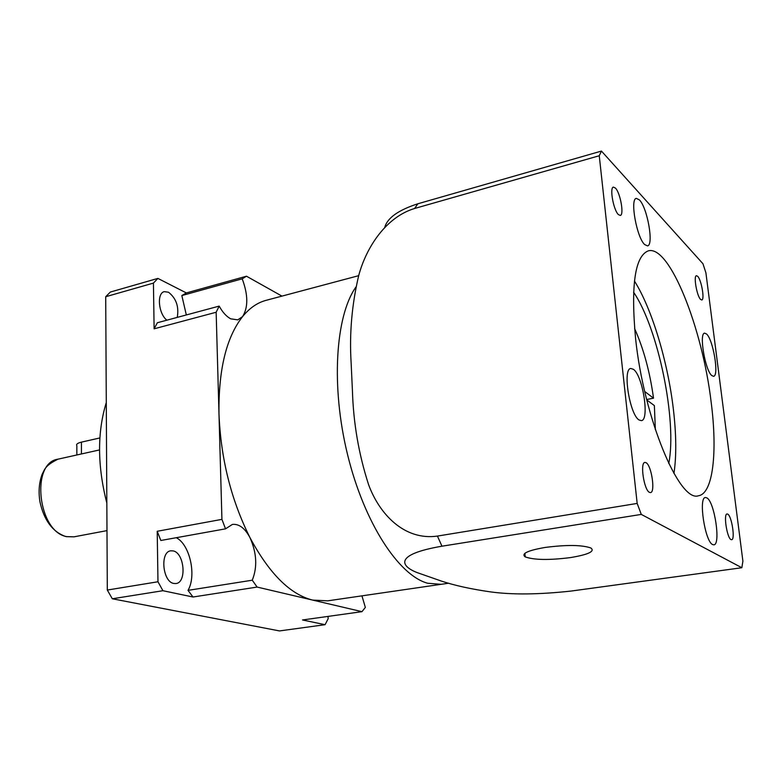 <?xml version="1.0" encoding="UTF-8"?>
<svg xmlns="http://www.w3.org/2000/svg" width="782" height="782" viewBox="0 0 782 782"><rect width="100%" height="100%" fill="white"/><g stroke="black" fill="none" stroke-linecap="round" stroke-linejoin="round"><path stroke-width="1.17" d="M173.809 583.47C162.568 581.896 159.811 551.76 170.769 550.811L173.213 550.919C184.386 552.903 186.966 582.561 175.999 583.548L173.809 583.47M166.879 320.18C158.423 313.797 156.586 293.064 164.308 291.657L168.492 292.224C176.204 298.284 179.117 306.681 177.25 317.394M186.331 314.95L181.835 295.576L242.205 278.832L246.477 276.212L281.96 296.114M181.835 295.576L186.341 292.927L157.886 278.402L153.428 283.104L154.122 328.811L216.155 312.253L219.185 306.114C222.645 312.37 226.506 316.602 230.749 318.831L237.787 319.867L242.567 316.612C248.305 307.443 248.177 294.843 242.205 278.832M448.692 583.216L441.116 584.32L427.578 583.235C398.654 575.347 364.226 522.865 347.579 454.694C330.825 386.591 335.4 316.114 355.849 287.141C335.4 316.114 330.825 386.591 347.579 454.694C364.226 522.865 398.654 575.347 427.578 583.235L441.116 584.32L327.678 600.84L312.663 600.097L257.122 587.067L252.263 580.205C257.552 567.038 256.76 552.806 249.898 537.498C244.805 528.065 238.969 523.705 232.391 524.429L225.529 528.837L221.932 519.365L157.211 531.281L157.974 581.759L107.31 590.048L105.707 296.73L110.35 292.048L157.886 278.402M153.428 283.104L105.707 296.73M176.292 537.703C189.86 544.546 196.741 575.552 188.012 590.361L192.998 597.008L162.93 590.713L157.974 581.759M225.529 528.837L160.828 540.489L157.211 531.281M154.122 328.811L157.368 322.741L219.185 306.114M162.93 590.713L112.315 598.777L107.31 590.048M328.049 616.402L328.157 618.738L325.077 624.691L279.487 630.927L112.315 598.777M325.077 624.691L302.526 619.97L361.968 611.661L312.663 600.097C290.181 594.476 269.262 573.617 249.898 537.498C231.061 499.727 220.759 458.457 218.98 413.678L221.932 519.365M361.949 595.855L365.341 607.428L361.968 611.661M216.155 312.253L218.98 413.678C218.442 369.759 226.301 337.413 242.567 316.612C249.546 308.079 257.356 302.663 265.997 300.366L358.655 275.684M192.998 597.008L257.122 587.067M188.012 590.361L252.263 580.205M186.341 292.927L246.477 276.212M106.831 503.1C97.349 465.896 97.164 432.387 106.284 402.564M76.841 454.977L76.841 445.662C76.001 444.264 77.535 443.091 81.436 442.133L99.881 437.94M697.681 276.31L696.459 275.704C693.321 275.753 696.87 296.114 700.604 299.428L701.767 299.985C704.885 299.887 701.415 279.829 697.681 276.31M727.768 514.145L727.064 513.96C723.311 513.794 726.986 537.899 730.984 539.58L731.629 539.727C735.373 539.815 731.766 516.071 727.768 514.145M646.108 462.719L644.925 462.416C639.852 462.426 643.967 489.943 649.412 492.347L650.497 492.592C655.541 492.494 651.543 465.446 646.108 462.719M615.424 188.071L613.44 187.103C609.383 187.406 613.459 210.104 618.386 214.571L620.273 215.451C624.31 215.089 620.351 192.802 615.424 188.071M634.446 281.021C652.071 308.968 667.887 362.007 673.4 409.485C676.342 434.626 676.528 455.945 673.957 473.462M711.161 402.192C717.622 452.055 713.086 493.647 698.522 495.739C679.49 503.061 643.801 418.175 635.6 338.655C630.712 285.459 634.925 256.203 648.249 250.866C669.597 244.658 702.529 328.45 711.161 402.192M570.42 557.595C588.318 554.604 595.151 551.408 590.918 547.996C581.886 544.859 566.608 544.683 545.093 547.449C527.596 550.508 520.968 553.656 525.211 556.892C534.086 560.039 549.15 560.274 570.42 557.595M706.547 334.002L704.621 333.152C698.834 333.103 705.178 370.639 711.816 375.585L713.555 376.289C719.293 376.152 713.194 339.593 706.547 334.002M706.889 497.89L705.442 497.508C698.248 497.205 704.963 541.594 712.617 544.565L713.849 544.839C720.984 544.868 714.533 501.692 706.889 497.89M633.43 369.329L630.81 368.478C622.345 368.635 629.686 414.724 639.06 419.973L641.377 420.628C649.764 420.217 642.794 375.546 633.43 369.329M639.451 199.938L636.353 198.374C629.754 198.726 636.685 237.454 644.642 244.551L647.486 245.88C654.016 245.362 647.418 207.777 639.451 199.938M646.773 399.934L654.368 405.604L655.365 429.709M741.835 567.732L641.289 514.409L637.174 503.422L599.256 155.745L601.446 151.073L417.881 203.77L414.626 208.481C386.161 217.015 366.455 246.946 358.772 275.284C351.871 304.442 349.319 333.552 351.118 362.594L352.438 390.922C353.386 423.003 358.762 454.225 368.557 484.576C379.182 513.666 404.04 540.812 437.431 536.081L441.967 546.198C393.063 554.594 401.029 566.334 417.148 572.6L441.644 581.163C454.987 585.562 471.253 589.129 490.441 591.876C512.102 594.858 539.033 594.584 571.231 591.045L741.835 567.732L742.9 561.173L705.911 272.859L702.95 263.739L601.446 151.073M637.174 503.422L437.431 536.081M641.289 514.409L441.967 546.198M599.256 155.745L414.626 208.481M384.803 227.249C387.393 217.904 398.419 210.084 417.881 203.77M634.603 328.557C643.625 348.792 649.93 371.997 653.517 398.165L644.739 391.508M646.665 399.524L653.517 398.165M633.586 292.214C658.229 328.098 677.271 420.833 668.757 463.521M106.987 530.616L73.928 536.843L66.734 536.618C37.947 531.956 30.361 462.748 57.985 459.171C45.346 465.505 44.906 468.77 42.013 474.635C39.061 482.748 38.367 491.79 39.931 501.751C43.997 520.226 52.531 531.799 65.551 536.481M81.436 453.951L81.436 442.133M73.928 536.843L66.245 536.648M99.529 449.924L57.985 459.171M524.908 553.285L525.211 556.892"/></g></svg>
